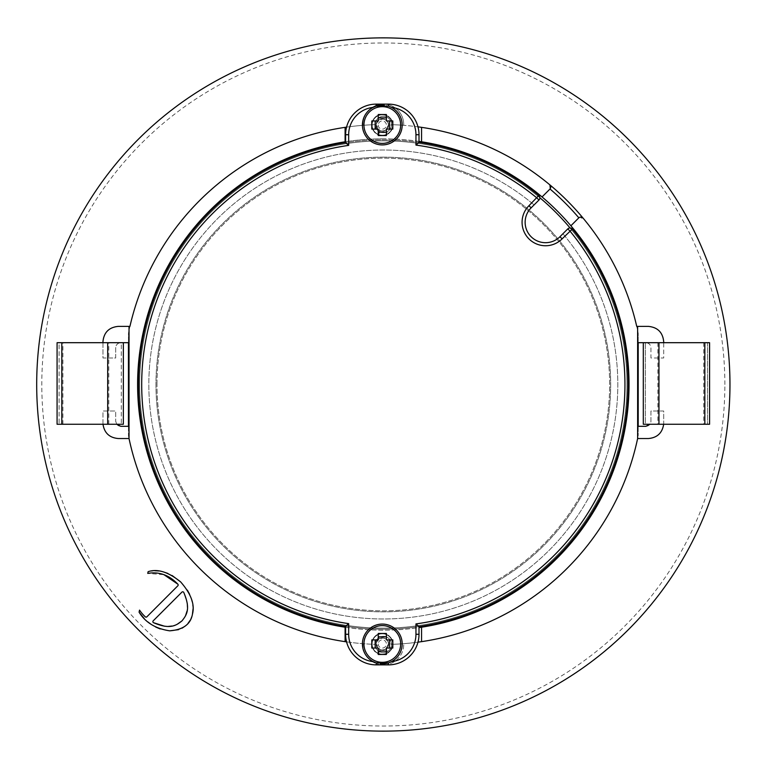 <?xml version="1.0" encoding="UTF-8"?>
<svg xmlns="http://www.w3.org/2000/svg" width="769" height="769" viewBox="0 0 769 769"><rect width="100%" height="100%" fill="white"/><g stroke="black" fill="none" stroke-linecap="round" stroke-linejoin="round"><path stroke-width="0.58" stroke-dasharray="3.85 2.88" d="M153.483 622.679A1.163 1.163 0 0 1 153.204 620.833L181.897 592.14A1.163 1.163 0 0 1 183.753 592.418L187.3 603.54M187.473 607.327L187.098 610.894M185.464 615.959L181.965 620.9M177.024 624.399L171.968 626.033M168.401 626.408L164.604 626.235M139.074 612.162L139.535 610.115A39.132 39.132 0 0 0 145.293 616.834A1.163 1.163 0 0 0 146.764 616.921L177.937 585.709A1.163 1.163 0 0 0 177.87 584.2M144.226 618.574L147.783 621.871M151.33 624.505L155.646 627.023M160.154 628.946L169.689 630.83M178.552 629.667L182.118 628.158M185.531 625.851L187.992 623.399M190.106 620.362L192.433 614.258M193.048 608.952L192.24 601.752M191.51 599.089L189.635 594.312M187.376 590.188L180.628 581.893M172.102 575.51L167.873 573.424M163.115 571.8L159.125 571.002M154.915 570.733L148.119 571.684L147.744 573.395L163.989 574.703M570.886 225.778L578.653 218.012A3.057 3.057 0 0 1 578.846 217.829L583.171 218.213A259.98 259.98 0 0 1 638.212 333.265L638.212 342.695L645.854 342.695L643.307 342.695L643.307 424.257L645.345 424.257L645.345 342.695L645.345 424.257L709.576 424.257L709.576 342.695L707.538 342.695L707.538 424.257L707.538 342.695L643.307 342.695M638.212 342.695L638.212 333.265A259.98 259.98 0 0 0 636.732 326.383L648.402 326.383A15.293 15.293 0 0 1 663.695 341.676L663.695 357.989L650.949 357.989L650.949 347.799A5.095 5.095 0 0 0 645.854 342.695C648.94 343.012 650.641 344.704 650.949 347.799L650.949 357.989L663.695 357.989L663.695 342.695M102.959 342.695L102.959 357.989L115.706 357.989L115.706 347.799A5.095 5.095 0 0 1 120.8 342.695C117.715 343.012 116.013 344.704 115.706 347.799L115.706 357.989L102.959 357.989L102.959 341.676A15.293 15.293 0 0 1 118.253 326.383L129.932 326.383A259.98 259.98 0 0 0 128.452 333.265L128.452 342.695L128.452 333.265A259.98 259.98 0 0 1 375.176 124.655A8.151 8.151 0 0 1 383.327 116.369A8.151 8.151 0 0 1 391.479 124.655A8.151 8.151 0 0 1 383.327 132.681A8.151 8.151 0 0 1 375.176 124.655A8.151 8.151 0 0 1 383.241 116.369A8.151 8.151 0 0 1 391.488 124.482A8.151 8.151 0 0 1 383.327 132.681A8.151 8.151 0 0 1 375.176 124.655A259.98 259.98 0 0 0 362.949 125.318A20.388 20.388 0 0 1 383.327 104.132A20.388 20.388 0 0 1 403.706 125.318A259.98 259.98 0 0 0 391.479 124.655A259.98 259.98 0 0 1 549.614 184.656L549.998 188.982A3.057 3.057 0 0 1 549.825 189.174L542.049 196.941M346.559 127.135A259.98 259.98 0 0 1 362.949 125.318A20.388 20.388 0 0 1 383.327 104.132A20.388 20.388 0 0 1 403.706 125.318A259.98 259.98 0 0 1 417.98 126.847M421.556 141.784L421.556 127.346M346.559 641.865A259.98 259.98 0 0 0 375.176 644.345A8.151 8.151 0 0 0 383.327 652.631A8.151 8.151 0 0 0 391.479 644.345A8.151 8.151 0 0 0 383.327 636.319A8.151 8.151 0 0 0 375.176 644.345A8.151 8.151 0 0 0 383.241 652.631A8.151 8.151 0 0 0 391.488 644.518A8.151 8.151 0 0 0 383.327 636.319A8.151 8.151 0 0 0 375.176 644.345A259.98 259.98 0 0 1 128.452 435.735L128.452 426.305L120.8 426.305A5.095 5.095 0 0 1 115.706 421.201L116.725 424.257M663.666 424.257L663.695 423.238A15.293 15.293 0 0 1 648.402 438.532L637.626 438.532A259.98 259.98 0 0 0 638.212 435.735A259.98 259.98 0 0 1 391.479 644.345A259.98 259.98 0 0 0 417.98 642.153M362.949 643.682A20.388 20.388 0 0 0 383.327 664.868A20.388 20.388 0 0 0 403.706 643.682A20.388 20.388 0 0 1 383.327 664.868A20.388 20.388 0 0 1 362.949 643.682M345.098 127.346L345.098 141.784M419.009 141.4A245.705 245.705 0 0 0 345.608 141.707M345.608 627.293A245.705 245.705 0 0 0 419.009 627.6M345.098 627.216L345.098 641.654M128.452 426.305L128.452 435.735A259.98 259.98 0 0 0 129.029 438.532L118.253 438.532A15.293 15.293 0 0 1 102.959 423.238L102.998 424.257M102.959 423.238L102.959 411.011L115.706 411.011L115.706 421.201L115.706 411.011L102.959 411.011L102.959 423.238M62.914 424.257L62.914 342.695L59.117 342.695L59.117 424.257L59.117 342.695L57.079 342.695L57.079 424.257L123.348 424.257L123.348 342.695L120.8 342.695L128.452 342.695M638.212 426.305L638.212 435.735L638.212 426.305L645.854 426.305A5.095 5.095 0 0 0 650.949 421.201L650.949 411.011L663.695 411.011L663.695 423.238L663.695 411.011L650.949 411.011L650.949 421.201L649.93 424.257M383.327 138.795A245.705 245.705 0 0 0 170.545 507.348A245.705 245.705 0 0 0 596.11 507.348A245.705 245.705 0 0 0 383.327 138.795M383.327 157.145A227.355 227.355 0 0 0 186.434 498.177A227.355 227.355 0 0 0 580.22 498.177A227.355 227.355 0 0 0 383.327 157.145A227.355 227.355 0 0 0 155.972 384.5A227.355 227.355 0 0 0 383.327 611.855A227.355 227.355 0 0 0 610.682 384.5A227.355 227.355 0 0 0 383.327 157.145M724.869 384.5A341.542 341.542 0 0 0 212.561 88.723A341.542 341.542 0 0 0 212.561 680.277A341.542 341.542 0 0 0 724.869 384.5M729.964 384.5A346.636 346.636 0 0 0 210.014 84.302A346.636 346.636 0 0 0 210.014 684.698A346.636 346.636 0 0 0 729.964 384.5M156.991 384.5A226.336 226.336 0 0 1 496.495 188.492A226.336 226.336 0 0 1 496.495 580.508A226.336 226.336 0 0 1 156.991 384.5A226.336 226.336 0 0 0 496.495 580.508A226.336 226.336 0 0 0 496.495 188.492A226.336 226.336 0 0 0 156.991 384.5M570.069 227.98A243.667 243.667 0 0 1 261.498 595.523A243.667 243.667 0 0 1 261.498 173.477A243.667 243.667 0 0 1 626.995 384.5A243.667 243.667 0 0 1 383.327 628.167A243.667 243.667 0 0 1 280.291 163.691A243.667 243.667 0 0 1 539.857 197.758M572.319 229.085A3.057 3.057 0 0 0 567.791 228.874L559.947 236.717A20.388 20.388 0 0 1 531.11 236.717A20.388 20.388 0 0 1 531.11 207.88L538.963 200.036A3.057 3.057 0 0 0 538.742 195.509A244.686 244.686 0 0 0 145.053 328.863A244.686 244.686 0 0 0 438.964 622.775A244.686 244.686 0 0 0 572.319 229.085M382.308 135.229A10.199 10.199 0 0 0 391.142 119.935A10.199 10.199 0 0 0 373.484 119.935A10.199 10.199 0 0 0 382.308 135.229A10.199 10.199 0 0 0 389.518 117.82A10.199 10.199 0 0 0 372.888 121.127A10.199 10.199 0 0 0 382.308 135.229M373.215 107.352A19.879 19.879 0 0 0 382.308 144.908A19.879 19.879 0 0 0 402.168 126.029A19.879 19.879 0 0 0 384.298 105.247M389.518 636.761A10.199 10.199 0 0 0 372.465 641.327A10.199 10.199 0 0 0 384.952 653.813A10.199 10.199 0 0 0 389.518 636.761A10.199 10.199 0 0 0 372.888 640.068A10.199 10.199 0 0 0 382.308 654.159A10.199 10.199 0 0 0 389.518 636.761M391.402 661.648A19.879 19.879 0 0 0 397.746 631.436A19.879 19.879 0 0 0 366.871 631.436A19.879 19.879 0 0 0 380.319 663.753M345.608 634.281A30.587 30.587 0 0 0 376.195 664.868L388.432 664.868A30.587 30.587 0 0 0 419.009 634.281L419.009 626.572A244.686 244.686 0 0 1 345.608 626.264L345.608 634.281M376.195 104.132A30.587 30.587 0 0 0 345.608 134.719L345.608 142.736A244.686 244.686 0 0 1 419.009 142.428L419.009 134.719A30.587 30.587 0 0 0 388.422 104.132L376.185 104.132M562.927 233.738A234.487 234.487 0 0 1 437.417 612.662A234.487 234.487 0 0 1 155.165 330.41A234.487 234.487 0 0 1 534.09 204.9A234.487 234.487 0 0 0 155.165 330.41A234.487 234.487 0 0 0 437.417 612.662A234.487 234.487 0 0 0 562.927 233.738M380.107 649.68L378.454 653.958L380.107 649.68L376.195 643.97C375.83 651.852 388.787 651.852 388.422 643.97A6.114 6.114 0 0 1 380.107 649.68M371.802 639.895L378.233 639.895L378.233 633.464M371.802 648.046L378.233 648.046L378.233 654.477M392.815 639.895L386.384 639.895L386.384 633.464M386.384 654.477L386.384 648.046L392.815 648.046M400.659 643.97A18.35 18.35 0 0 1 373.128 659.86A18.35 18.35 0 0 1 373.128 628.071A18.35 18.35 0 0 1 400.659 643.97M379.876 649.584A6.114 6.114 0 0 1 383.145 637.905A6.114 6.114 0 0 1 388.422 643.97C387.297 630.628 368.082 643.24 379.876 649.584L380.088 649.709M393.017 643.97C390.681 634.098 384.913 631.291 375.714 635.54C369.38 643.451 370.725 649.728 379.742 654.361C389.873 654.467 393.988 649.545 392.075 639.587C385.913 631.532 379.502 631.33 372.83 638.981C370.302 648.796 374.09 653.967 384.221 654.506C393.517 650.449 395.247 644.268 389.422 635.973C380.501 631.157 374.57 633.598 371.629 643.297C373.321 653.294 378.906 656.457 388.364 652.794L385.769 649.017L388.422 643.97C388.787 636.078 375.83 636.078 376.195 643.97C375.83 651.852 388.787 651.852 388.422 643.97C388.787 636.078 375.83 636.078 376.195 643.97C375.83 636.078 388.787 636.078 388.422 643.97L393.017 643.97L388.422 643.97C388.787 651.852 375.83 651.852 376.195 643.97C375.83 636.078 388.787 636.078 388.422 643.97C388.787 651.852 375.83 651.852 376.195 643.97C375.83 636.078 388.787 636.078 388.422 643.97C388.787 651.852 375.83 651.852 376.195 643.97C375.83 636.078 388.787 636.078 388.422 643.97C388.787 651.852 375.83 651.852 376.195 643.97C375.83 636.078 388.787 636.078 388.422 643.97L385.769 649.017C380.588 651.112 377.396 649.43 376.195 643.97C375.83 636.078 388.787 636.078 388.422 643.97C388.787 636.078 375.83 636.078 376.195 643.97C377.396 649.43 380.588 651.112 385.769 649.017L388.364 652.794C395.189 645.287 394.237 638.943 385.529 633.762C375.416 633.012 371.004 637.674 372.283 647.729C377.935 656.149 384.317 656.755 391.45 649.545C394.603 639.904 391.133 634.502 381.068 633.329C371.533 636.799 369.408 642.855 374.705 651.506C383.308 656.87 389.383 654.813 392.93 645.316C391.854 635.232 386.48 631.724 376.82 634.781C369.543 641.836 370.081 648.229 378.454 653.958M376.195 643.97C375.83 651.852 388.787 651.852 388.422 643.97C388.787 636.078 375.83 636.078 376.195 643.97C375.83 651.852 388.787 651.852 388.422 643.97C388.787 636.078 375.83 636.078 376.195 643.97A6.114 6.114 0 0 0 382.308 650.084A6.114 6.114 0 0 0 388.422 643.97A6.114 6.114 0 0 0 382.308 637.847A6.114 6.114 0 0 0 376.195 643.97M378.233 643.97A4.076 4.076 0 0 0 384.346 647.498A4.076 4.076 0 0 0 384.346 640.433A4.076 4.076 0 0 0 378.233 643.97M380.107 130.74L378.454 135.017L380.107 130.74L376.195 125.03C375.83 132.922 388.787 132.922 388.422 125.03A6.114 6.114 0 0 1 380.107 130.74M371.802 120.954L378.233 120.954L378.233 114.523M371.802 129.105L378.233 129.105L378.233 135.536M392.815 120.954L386.384 120.954L386.384 114.523M386.384 135.536L386.384 129.105L392.815 129.105M400.659 125.03A18.35 18.35 0 0 1 373.128 140.929A18.35 18.35 0 0 1 373.128 109.14A18.35 18.35 0 0 1 400.659 125.03M379.876 130.643A6.114 6.114 0 0 1 383.145 118.974A6.114 6.114 0 0 1 388.422 125.03C387.297 111.688 368.082 124.299 379.876 130.643L380.088 130.778M393.017 125.03C390.681 115.158 384.913 112.351 375.714 116.6C369.38 124.52 370.725 130.788 379.742 135.421C389.873 135.527 393.988 130.605 392.075 120.646C385.913 112.601 379.502 112.399 372.83 120.041C370.302 129.855 374.09 135.036 384.221 135.565C393.517 131.509 395.247 125.337 389.422 117.032C380.501 112.216 374.57 114.658 371.629 124.357C373.321 134.354 378.906 137.526 388.364 133.864L385.769 130.076L388.422 125.03C388.787 117.148 375.83 117.148 376.195 125.03C375.83 132.922 388.787 132.922 388.422 125.03C388.787 117.148 375.83 117.148 376.195 125.03C375.83 117.148 388.787 117.148 388.422 125.03L393.017 125.03L388.422 125.03C388.787 132.922 375.83 132.922 376.195 125.03C375.83 117.148 388.787 117.148 388.422 125.03C388.787 132.922 375.83 132.922 376.195 125.03C375.83 117.148 388.787 117.148 388.422 125.03C388.787 132.922 375.83 132.922 376.195 125.03C375.83 117.148 388.787 117.148 388.422 125.03C388.787 132.922 375.83 132.922 376.195 125.03C375.83 117.148 388.787 117.148 388.422 125.03L385.769 130.076C380.588 132.172 377.396 130.49 376.195 125.03C375.83 117.148 388.787 117.148 388.422 125.03C388.787 117.148 375.83 117.148 376.195 125.03C377.396 130.49 380.588 132.172 385.769 130.076L388.364 133.864C395.189 126.356 394.237 120.012 385.529 114.821C375.416 114.081 371.004 118.734 372.283 128.788C377.935 137.209 384.317 137.814 391.45 130.605C394.603 120.973 391.133 115.561 381.068 114.398C371.533 117.859 369.408 123.915 374.705 132.566C383.308 137.939 389.383 135.873 392.93 126.376C391.854 116.292 386.48 112.783 376.82 115.84C369.543 122.896 370.081 129.288 378.454 135.017M376.195 125.03C375.83 132.922 388.787 132.922 388.422 125.03C388.787 117.148 375.83 117.148 376.195 125.03C375.83 132.922 388.787 132.922 388.422 125.03C388.787 117.148 375.83 117.148 376.195 125.03A6.114 6.114 0 0 0 382.308 131.153A6.114 6.114 0 0 0 388.422 125.03A6.114 6.114 0 0 0 382.308 118.916A6.114 6.114 0 0 0 376.195 125.03M378.233 125.03A4.076 4.076 0 0 0 384.346 128.567A4.076 4.076 0 0 0 384.346 121.502A4.076 4.076 0 0 0 378.233 125.03M62.914 342.695L121.31 342.695L121.31 424.257L121.31 342.695L123.348 342.695M703.741 342.695L703.741 424.257M657.86 342.695L657.86 424.257M108.794 424.257L108.794 342.695"/><path stroke-width="1.15" d="M183.753 592.418A1.163 1.163 0 0 0 181.897 592.14L153.204 620.833A1.163 1.163 0 0 0 153.483 622.679C170.295 629.946 176.312 625.389 181.965 620.9C186.444 615.248 191.01 609.231 183.753 592.418M187.3 603.54L187.473 607.327M187.098 610.894L185.464 615.959M181.965 620.9L177.024 624.399M171.968 626.033L168.401 626.408M164.604 626.235L153.483 622.679M163.989 574.703L177.87 584.19A1.163 1.163 0 0 1 177.927 585.699L146.764 616.921A1.163 1.163 0 0 1 145.293 616.834A39.132 39.132 0 0 1 139.535 610.115L139.074 612.162L144.226 618.574M147.783 621.871L151.33 624.505M155.646 627.023L160.154 628.946M169.689 630.83L178.552 629.667M182.118 628.158L185.531 625.851M187.992 623.399L190.106 620.362M192.433 614.258L193.048 608.952M192.24 601.752L191.51 599.089M189.635 594.312L187.376 590.188M180.628 581.893L172.102 575.51M167.873 573.424L163.115 571.8M159.125 571.002L154.915 570.733M177.87 584.19C169.18 575.049 159.135 571.444 147.744 573.395L148.119 571.684C157.414 568.512 168.248 571.925 180.628 581.893C191.116 593.87 195.047 604.655 192.433 614.258C190.683 624.236 183.099 629.763 169.689 630.83C155.569 628.677 145.36 622.457 139.074 612.162M643.307 342.695L658.956 342.695L658.956 424.257L643.307 424.257L643.307 342.695L638.212 342.695L638.212 426.305L638.212 342.695M663.695 342.695L663.695 341.676C662.772 332.41 657.678 327.315 648.402 326.383L636.732 326.383A259.98 259.98 0 0 0 583.171 218.213A3.057 3.057 0 0 0 578.653 218.012L570.886 225.778A245.705 245.705 0 0 0 421.556 141.784L421.556 127.346A259.98 259.98 0 0 0 417.98 126.847M542.049 196.941L549.825 189.174A3.057 3.057 0 0 0 549.614 184.656A259.98 259.98 0 0 1 583.171 218.213A259.98 259.98 0 0 0 421.556 127.346M417.98 642.153A259.98 259.98 0 0 0 421.556 641.654L421.556 627.216A245.705 245.705 0 0 0 570.886 225.778M637.626 326.383L637.626 438.532A259.98 259.98 0 0 1 421.556 641.654L421.556 627.216A245.705 245.705 0 0 1 419.009 627.6M421.556 141.784A245.705 245.705 0 0 0 419.009 141.4M345.608 141.707A245.705 245.705 0 0 0 345.098 141.784L345.098 127.346A259.98 259.98 0 0 0 129.932 326.383L129.029 326.383L129.029 438.532A259.98 259.98 0 0 0 346.559 641.865M346.559 127.135A259.98 259.98 0 0 0 345.098 127.346M345.098 641.654L345.098 627.216A245.705 245.705 0 0 0 345.608 627.293M102.998 424.257C104.363 432.985 109.448 437.744 118.253 438.532L129.029 438.532M116.725 424.257L120.8 426.305L128.452 426.305L128.452 342.695L128.452 426.305M345.098 141.784A245.705 245.705 0 0 0 345.098 627.216M102.959 342.695L102.959 341.676C103.882 332.41 108.987 327.315 118.253 326.383L129.029 326.383M123.348 342.695L57.079 342.695L57.079 424.257L123.348 424.257L123.348 342.695L128.452 342.695M663.666 424.257C662.292 432.985 657.207 437.744 648.402 438.532L637.626 438.532M649.93 424.257L645.854 426.305L638.212 426.305M729.964 384.5A346.636 346.636 0 0 1 210.014 684.698A346.636 346.636 0 0 1 210.014 84.302A346.636 346.636 0 0 1 729.964 384.5M539.857 197.758A243.667 243.667 0 0 1 570.069 227.98M380.319 663.753A19.879 19.879 0 0 0 391.402 661.648A27.53 27.53 0 0 0 415.952 634.281L419.009 634.281A30.587 30.587 0 0 1 388.422 664.868L388.422 662.888L376.185 662.888L376.195 664.868A30.587 30.587 0 0 1 345.608 634.281A30.587 30.587 0 0 0 376.195 664.868L388.422 664.868A30.587 30.587 0 0 0 419.009 634.281L419.009 626.572A244.686 244.686 0 0 0 572.319 229.085A3.057 3.057 0 0 0 567.791 228.874L559.947 236.717A20.388 20.388 0 0 1 531.11 236.717A20.388 20.388 0 0 1 531.11 207.88L538.963 200.036L536.8 197.873A241.629 241.629 0 0 0 415.952 145.091L419.009 142.428A244.686 244.686 0 0 1 538.742 195.509A3.057 3.057 0 0 1 538.963 200.036M384.298 105.247A19.879 19.879 0 0 0 362.987 129.711A19.879 19.879 0 0 0 401.629 129.711A19.879 19.879 0 0 0 391.402 107.352A27.53 27.53 0 0 1 415.952 134.719L415.952 145.091M345.608 626.264L348.665 623.63A241.629 241.629 0 0 1 348.665 145.37L345.608 142.736A244.686 244.686 0 0 0 345.608 626.264L345.608 634.281L348.665 634.281L348.665 623.63M562.11 238.88A23.445 23.445 0 0 1 528.947 238.88A23.445 23.445 0 0 1 528.947 205.717L531.11 207.88A20.388 20.388 0 0 0 531.11 236.717A20.388 20.388 0 0 0 559.947 236.717L562.11 238.88L572.319 229.085A244.686 244.686 0 0 1 419.009 626.572L415.952 623.909A241.629 241.629 0 0 0 569.954 231.036L567.791 228.874M388.432 662.888L391.402 661.648A19.879 19.879 0 0 0 397.746 631.436A19.879 19.879 0 0 0 366.871 631.436A19.879 19.879 0 0 0 373.215 661.648A27.53 27.53 0 0 1 348.665 634.281M376.185 662.878L373.215 661.648M388.422 106.122L388.422 104.132A30.587 30.587 0 0 1 419.009 134.719A30.587 30.587 0 0 0 388.422 104.132L376.195 104.132L376.195 106.112L388.432 106.112L391.402 107.352M376.185 106.112L373.215 107.352A27.53 27.53 0 0 0 348.665 134.719L345.608 134.719A30.587 30.587 0 0 1 376.195 104.132A30.587 30.587 0 0 0 345.608 134.719L345.608 142.736M415.952 134.719L419.009 134.719L419.009 142.428A244.686 244.686 0 0 1 538.742 195.509L528.947 205.717M375.176 648.046L375.176 639.895M371.802 639.895L371.802 648.046L378.233 648.046L378.233 654.477L386.384 654.477L386.384 648.046L392.815 648.046L392.815 639.895L386.384 639.895L386.384 633.464L378.233 633.464L378.233 639.895L371.802 639.895M386.384 636.828L378.233 636.828M386.384 651.103L378.233 651.103M389.441 648.046L389.441 639.895M400.659 643.97A18.35 18.35 0 0 0 373.128 628.071A18.35 18.35 0 0 0 373.128 659.86A18.35 18.35 0 0 0 400.659 643.97M375.176 129.105L375.176 120.954M371.802 120.954L371.802 129.105L378.233 129.105L378.233 135.536L386.384 135.536L386.384 129.105L392.815 129.105L392.815 120.954L386.384 120.954L386.384 114.523L378.233 114.523L378.233 120.954L371.802 120.954M386.384 117.897L378.233 117.897M386.384 132.172L378.233 132.172M389.441 129.105L389.441 120.954M400.659 125.03A18.35 18.35 0 0 0 373.128 109.14A18.35 18.35 0 0 0 373.128 140.929A18.35 18.35 0 0 0 400.659 125.03M658.956 424.257L709.576 424.257L709.576 342.695L704.837 342.695L704.837 424.257M658.956 342.695L704.837 342.695M549.998 188.982A256.923 256.923 0 0 1 578.846 217.829M415.952 634.281L415.952 623.909M348.665 134.719L348.665 145.37M107.698 424.257L107.698 342.695M61.818 424.257L61.818 342.695"/></g></svg>
